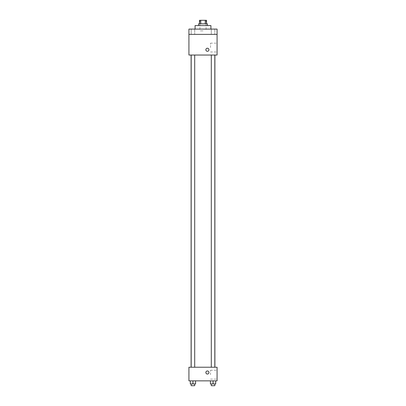 <?xml version="1.0" encoding="UTF-8"?>
<svg xmlns="http://www.w3.org/2000/svg" width="406" height="406" viewBox="0 0 406 406"><rect width="100%" height="100%" fill="white"/><g stroke="black" fill="none" stroke-linecap="round" stroke-linejoin="round"><path stroke-width="0.3" stroke-dasharray="2.03 1.52" d="M203 30.851L199.925 30.851L203 30.851M203 20.3L199.925 20.3L203 20.3M205.258 23.817L205.258 20.3L206.517 20.3L206.517 23.817L200.742 23.817L206.517 23.817M205.258 20.3L199.483 20.3L199.483 23.817L200.742 23.817L199.483 23.817M207.395 23.817L198.605 23.817M198.605 25.578L207.395 25.578L198.605 25.578M200.742 23.817L200.742 20.3M195.083 25.578L210.917 25.578M203 29.095L195.083 29.095L203 29.095M214.82 29.095L211.303 29.095L214.82 29.095L211.303 29.095L214.82 29.095L214.82 34.373L211.303 34.373L214.82 34.373L211.303 34.373L214.82 34.373L214.82 29.095M194.697 29.095L191.18 29.095L194.697 29.095L191.18 29.095L194.697 29.095L194.697 34.373L191.18 34.373L194.697 34.373L191.18 34.373L194.697 34.373L194.697 29.095M217.073 29.095L188.927 29.095L188.927 34.373L217.073 34.373L217.073 29.095M217.073 34.373L217.073 55.038L188.927 55.038L188.927 34.373L217.073 34.373L188.927 34.373M188.927 49.76L188.927 51.298L188.927 49.76M217.073 47.563L217.073 43.153L217.073 47.563M203 55.038L191.109 55.038L203 55.038M213.059 55.038L214.82 55.038L213.059 55.038M192.941 55.038L191.18 55.038L192.941 55.038M207.395 48.223A1.538 1.538 0 0 0 206.065 50.532A1.538 1.538 0 0 0 208.73 50.532A1.538 1.538 0 0 0 207.395 48.223A1.538 1.538 0 0 0 206.065 50.532A1.538 1.538 0 0 0 208.73 50.532A1.538 1.538 0 0 0 207.395 48.223M207.395 51.298A1.538 1.538 0 0 1 206.065 48.989A1.538 1.538 0 0 1 208.73 48.989A1.538 1.538 0 0 1 207.395 51.298M210.526 47.563L210.526 43.153L210.526 47.563M188.932 49.76L188.932 51.298L188.932 49.76M203 367.232L191.109 367.232L203 367.232M213.059 367.232L214.82 367.232L213.059 367.232M192.941 367.232L191.18 367.232L192.941 367.232M217.073 367.232L188.927 367.232L188.927 380.864L217.073 380.864L217.073 367.232M188.927 372.51L188.927 370.967L188.927 372.51M215.698 383.939L213.059 383.939L215.698 383.939L215.698 380.864L210.425 380.864L215.698 380.864L210.425 380.864L215.698 380.864L210.425 380.864L215.698 380.864L210.425 380.864L215.698 380.864L215.698 383.939L210.425 383.939L210.425 380.864L210.425 383.939L214.82 383.939L213.059 383.939L213.059 380.864L213.059 383.939L210.425 383.939L210.425 380.864M195.575 383.939L192.941 383.939L195.575 383.939L195.575 380.864L190.302 380.864L195.575 380.864L190.302 380.864L195.575 380.864L190.302 380.864L195.575 380.864L190.302 380.864L195.575 380.864L195.575 383.939L190.302 383.939L190.302 380.864L190.302 383.939L194.697 383.939L192.941 383.939L192.941 380.864L192.941 383.939L190.302 383.939L190.302 380.864M217.073 374.708L217.073 370.297L217.073 374.708M207.395 370.967A1.538 1.538 0 0 0 206.065 373.276A1.538 1.538 0 0 0 208.73 373.276A1.538 1.538 0 0 0 207.395 370.967A1.538 1.538 0 0 0 206.065 373.276A1.538 1.538 0 0 0 208.73 373.276A1.538 1.538 0 0 0 207.395 370.967M207.395 374.048A1.538 1.538 0 0 1 206.065 371.739A1.538 1.538 0 0 1 208.73 371.739A1.538 1.538 0 0 1 207.395 374.048M210.526 374.708L210.526 370.297L210.526 374.708M188.932 372.51L188.932 370.967L188.932 372.51M211.303 383.939L211.303 385.7L214.82 385.7L211.303 385.7L214.82 385.7L214.82 383.939L211.303 383.939L214.82 383.939M213.059 383.939L213.059 380.864M191.18 383.939L191.18 385.7L194.697 385.7L191.18 385.7L194.697 385.7L194.697 383.939L191.18 383.939L194.697 383.939M192.941 383.939L192.941 380.864M199.925 20.3L199.925 30.851M206.075 20.3L206.075 30.851M191.18 29.095L191.18 34.373L191.18 29.095M211.303 29.095L211.303 34.373L211.303 29.095M210.526 51.973L217.073 51.973M210.526 43.153L217.073 43.153M194.697 367.232L194.697 55.038M191.18 367.232L191.18 55.038M214.82 367.232L214.82 55.038M211.303 367.232L211.303 55.038M210.526 379.118L217.073 379.118M210.526 370.297L217.073 370.297"/><path stroke-width="0.61" d="M200.742 23.817L200.742 20.3L199.483 20.3L199.483 23.817M200.742 20.3L206.517 20.3L206.517 23.817M205.258 23.817L205.258 20.3M198.605 25.578L198.605 23.817L207.395 23.817L207.395 25.578M210.917 29.095L210.917 25.578L195.083 25.578L195.083 29.095M188.927 29.095L217.073 29.095L217.073 34.373L188.927 34.373L188.927 29.095M217.073 34.373L217.073 55.038L188.927 55.038L188.927 34.373M207.395 51.298A1.538 1.538 0 0 1 206.065 48.989A1.538 1.538 0 0 1 208.73 48.989A1.538 1.538 0 0 1 207.395 51.298M188.927 367.232L217.073 367.232L217.073 380.864L188.927 380.864L188.927 367.232M207.395 374.048A1.538 1.538 0 0 1 206.065 371.739A1.538 1.538 0 0 1 208.73 371.739A1.538 1.538 0 0 1 207.395 374.048M210.425 380.864L210.425 383.939L215.698 383.939L215.698 380.864L215.698 383.939M213.059 383.939L213.059 380.864M214.82 383.939L214.82 385.7L211.303 385.7L211.303 383.939M190.302 380.864L190.302 383.939L195.575 383.939L195.575 380.864L195.575 383.939M192.941 383.939L192.941 380.864M194.697 383.939L194.697 385.7L191.18 385.7L191.18 383.939M214.891 367.232L214.891 55.038M191.109 367.232L191.109 55.038M211.303 55.038L211.303 367.232M214.82 55.038L214.82 367.232M194.697 367.232L194.697 55.038M191.18 367.232L191.18 55.038"/></g></svg>
